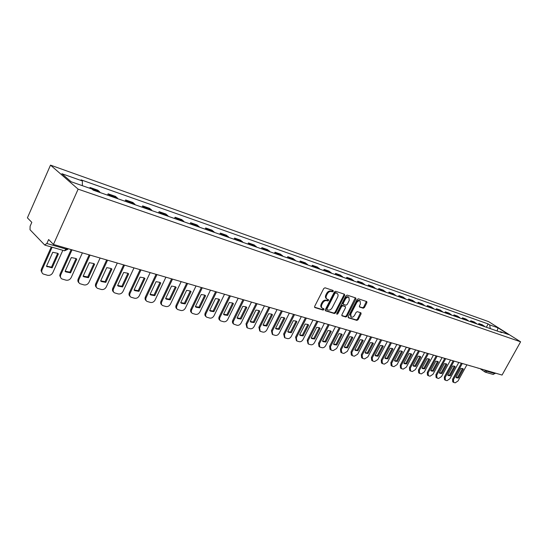 <?xml version="1.0" encoding="UTF-8"?>
<svg xmlns="http://www.w3.org/2000/svg" width="548" height="548" viewBox="0 0 548 548"><rect width="100%" height="100%" fill="white"/><g stroke="black" fill="none" stroke-linecap="round" stroke-linejoin="round"><path stroke-width="0.82" d="M333.28 291.324L333.102 290.461L325.012 287.789L323.738 288.536L314.662 306.366L314.819 307.544L323.08 310.079L323.957 309.558L323.854 308.743L322.388 308.243C321.299 307.469 321.135 306.222 321.895 304.496L322.642 303.023C323.765 301.16 325.115 300.373 326.683 300.647L327.731 300.975L328.608 300.462L328.499 299.633L327.067 299.133C325.964 298.352 325.793 297.091 326.56 295.345L327.32 293.865C328.444 291.995 329.793 291.207 331.362 291.502L332.396 291.844L333.28 291.324M326.711 298.872L326.403 298.646C325.3 297.865 325.135 296.605 325.902 294.858L326.656 293.379C327.779 291.515 329.129 290.728 330.691 291.022L331.732 291.365L332.711 290.337M314.545 307.175L322.423 309.586L323.402 308.593M322.012 307.962L321.731 307.75C320.642 306.976 320.477 305.729 321.238 304.01L321.984 302.537C323.108 300.674 324.457 299.886 326.026 300.16L327.067 300.489L328.047 299.482M363.228 308.216L364.42 307.497L366.893 302.729L366.77 301.592L358.351 298.804L357.145 299.523L348.275 316.669L348.405 317.792L356.899 320.395L358.091 319.676L361.064 313.949L360.94 312.826L357.289 311.661L356.09 312.387L354.611 315.244C353.57 316.895 352.412 317.504 351.131 317.073L350.789 314.059L356.625 302.784C357.659 301.14 358.81 300.53 360.077 300.955L360.426 304.024L359.454 305.894L359.584 307.038L363.228 308.216L362.564 307.743L363.749 307.024L366.352 301.441M520.6 341.801L502.057 375.051L53.451 244.442L78.131 189.149L520.6 341.801L488.624 321.628L50.505 165.133L27.4 217.844L31.811 222.351L30.119 226.208L30.024 229.735L44.662 244.956L46.868 243.504L66.377 249.169L67.931 249.011M344.61 295.399L344.459 294.221L335.602 291.289L334.349 292.022L325.341 309.641L325.491 310.798L334.424 313.538L335.664 312.805L344.61 295.399L343.939 294.927L344.055 294.084M347.124 295.091L355.755 297.954L355.892 299.112L347.014 316.285L345.802 317.011L342.041 315.854L341.904 314.716L345.507 307.723L345.274 306.538L342.829 305.763L341.603 306.49L337.835 313.805L336.904 314.285L336.808 313.49L345.891 295.824L347.124 295.091M495.344 373.099L493.248 374.476L485.514 372.243M53.451 244.442L48.635 239.524L46.868 243.504M78.131 189.149L50.505 165.133M100.147 192.567L99.476 191.629L91.804 188.978M91.742 188.923L90.036 187.484L89.694 188.245M99.476 191.629L97.763 190.183L90.036 187.484M107.524 195.136L108.12 193.814L110.538 196.184M118.032 198.801L115.607 196.431L108.12 193.814M125.054 201.246L125.65 199.945L128.102 202.315M135.363 204.842L132.897 202.486L125.65 199.945M142.042 207.171L142.638 205.89L145.124 208.247M152.173 210.706L149.666 208.356L142.638 205.89M158.53 212.919L159.112 211.658L161.633 214.001M168.469 216.385L165.934 214.049L159.112 211.658M174.517 218.494L175.1 217.255L177.655 219.59M184.286 221.906L181.724 219.577L175.1 217.255M190.046 223.913L190.622 222.694L193.204 225.009M199.643 227.256L197.054 224.94L190.622 222.694M205.13 229.167L205.699 227.968L208.302 230.276M214.556 232.462L211.946 230.153L205.699 227.968M219.782 234.277L220.351 233.092L222.968 235.393M229.05 237.51L226.42 235.222L220.351 233.092M234.023 239.243L234.585 238.079L237.229 240.36M243.141 242.422L240.49 240.147L234.585 238.079M247.874 244.072L248.429 242.922L251.094 245.196M256.841 247.203L254.176 244.935L248.429 242.922M261.341 248.771L261.896 247.641L264.574 249.895M270.171 251.847L267.486 249.593L261.896 247.641M274.452 253.34L275.007 252.224L277.692 254.471M283.138 256.368L280.446 254.128L275.007 252.224M287.221 257.793L287.769 256.69L290.467 258.923M295.769 260.773L293.064 258.546L287.769 256.69M299.646 262.129L300.194 261.04L302.9 263.259M308.065 265.061L305.352 262.848L300.194 261.04M311.757 266.349L312.298 265.28L315.018 267.486M320.046 269.239L317.326 267.04L312.298 265.28M323.56 270.465L324.094 269.411L326.82 271.603M331.725 273.315L328.992 271.123L324.094 269.411M335.061 274.473L335.595 273.431L338.328 275.617M343.11 277.281L340.37 275.11L335.595 273.431M346.281 278.384L346.809 277.363L349.549 279.528M354.207 281.151L351.467 278.994L346.809 277.363M357.221 282.199L357.748 281.186L360.488 283.343M365.036 284.926L362.29 282.782L357.748 281.186M367.9 285.926L368.42 284.926L371.167 287.063M375.606 288.611L372.859 286.481L368.42 284.926M378.325 289.556L378.839 288.57L381.586 290.7M385.922 292.207L383.168 290.091L378.839 288.57M388.498 293.105L389.005 292.132L391.758 294.242M395.992 295.721L393.238 293.612L389.005 292.132M398.437 296.571L398.944 295.612L401.691 297.708M405.828 299.146L403.075 297.057L398.944 295.612M408.144 299.955L408.644 299.002L411.397 301.092M415.432 302.503L412.685 300.42L408.644 299.002M417.631 303.263L418.124 302.325L420.878 304.4M424.823 305.77L422.076 303.708L418.124 302.325M426.899 306.496L427.392 305.572L430.146 307.627M434.002 308.976L431.255 306.921L427.392 305.572M435.961 309.654L436.455 308.743L439.201 310.785M442.976 312.1L440.229 310.058L436.455 308.743M444.825 312.75L445.312 311.839L448.059 313.874M451.751 315.162L449.004 313.134L445.312 311.839M453.497 315.771L453.984 314.874L456.724 316.895M460.334 318.155L457.594 316.141L453.984 314.874M461.978 318.731L462.457 317.84L465.197 319.854M468.725 321.08L465.992 319.08L462.457 317.84M470.28 321.621L470.759 320.744L473.493 322.745M476.945 323.95L474.212 321.957L470.759 320.744M478.404 324.457L478.877 323.587L481.61 325.574M484.994 326.752L482.261 324.772L478.877 323.587M490.282 328.601L489.659 324.875L498.022 327.834L508.763 334.616L500.427 331.698L501.954 332.67L93.235 190.156L91.879 189.005L71.144 181.765L61.842 173.702L82.371 180.956L82.358 185.683M489.659 324.875L488.172 323.937L81.07 179.854L82.371 180.956M486.364 327.231L488.172 323.937M500.427 331.698L499.81 331.917M497.111 330.978L498.022 327.834M325.217 310.435L333.766 313.052L335.006 312.312L343.939 294.927M335.725 292.933L334.849 293.447L326.944 308.894L327.053 309.702L328.218 310.072C329.766 310.332 331.102 309.545 332.211 307.702L337.595 297.201C338.369 295.461 338.205 294.201 337.109 293.42L335.061 292.461L334.184 292.968L334.849 293.447M326.916 309.586L326.286 308.401L334.184 292.968M336.773 293.18L336.143 292.817L336.815 293.29M335.061 292.461L336.143 292.817M341.781 315.497L345.144 316.525L346.357 315.799L355.344 297.811M344.877 306.25L342.164 305.277L340.938 306.01L337.178 313.312L337.835 313.805M336.705 313.785L337.178 313.312M349.261 300.448L348.884 297.338C347.583 296.9 346.411 297.509 345.363 299.181L343.288 303.215L343.521 304.414L345.966 305.188L347.192 304.462L349.261 300.448M348.48 297.05L348.213 296.865C346.911 296.42 345.74 297.037 344.699 298.708L345.363 299.181M342.863 303.935L342.623 302.736L344.699 298.708M359.33 306.702L362.564 307.743M359.652 300.66L359.406 300.489C358.139 300.057 356.988 300.667 355.96 302.311L356.625 302.784M350.864 316.881L350.131 313.579L355.96 302.311M348.151 317.443L356.241 319.916L357.426 319.196L360.529 312.682M52.752 252.279L46.477 266.307L52.149 267.842L58.403 253.888L57.547 253.265L52.752 252.279M52.142 247.216L42.066 269.794C41.388 271.582 41.764 272.979 43.176 273.993L47.594 275.302C49.875 275.665 51.615 274.781 52.807 272.664L62.842 250.306M57.663 253.34L51.485 267.136L52.149 267.842M46.559 266.123L51.485 267.136M42.21 273.055L41.066 270.664L41.408 269.082L42.066 269.794M51.272 246.97L41.408 269.082M71.315 257.56L65.089 271.349L65.849 271.897L70.582 272.842L76.795 259.115L75.932 258.492L71.315 257.56M72.014 249.847L60.766 274.795C60.095 276.555 60.444 277.932 61.821 278.918L66.089 280.179C68.301 280.528 70 279.658 71.178 277.576L82.378 252.861M76.049 258.56L69.904 272.137L70.582 272.842M65.849 271.897L65.178 271.192L69.904 272.137M60.903 278.028L59.753 275.671L60.095 274.082L60.766 274.795M71.137 249.587L60.095 274.082M89.31 262.677L83.125 276.24L83.899 276.795L88.454 277.685L94.626 264.184L93.756 263.554L89.31 262.677M90.064 255.101L78.891 279.638C78.22 281.377 78.556 282.734 79.898 283.693L84.008 284.912C86.159 285.241 87.817 284.385 88.982 282.33L100.113 258.026M93.872 263.622L87.762 276.987L88.454 277.685M83.2 276.082L87.762 276.987M79.022 282.85C77.837 281.864 77.569 280.555 78.213 278.932L78.891 279.638M89.173 254.841L78.213 278.932M106.757 267.636L100.62 280.98L101.394 281.542L105.785 282.384L111.915 269.102L111.045 268.465L106.757 267.636M107.559 260.19L96.469 284.33C95.79 286.056 96.112 287.385 97.421 288.323L101.401 289.495C103.483 289.817 105.106 288.967 106.257 286.947L117.306 263.033M111.148 268.534L105.086 281.686L105.785 282.384M101.394 281.542L100.695 280.843L105.086 281.686M96.585 287.522C95.393 286.563 95.126 285.268 95.777 283.631L96.469 284.33M106.661 259.93L95.777 283.631M123.684 272.452L117.587 285.583L118.368 286.152L122.601 286.94L128.684 273.87L127.821 273.233L123.684 272.452M124.533 265.136L113.518 288.885C112.847 290.591 113.148 291.899 114.429 292.817L118.265 293.947C120.3 294.255 121.882 293.413 123.019 291.426L133.986 267.89M127.917 273.294L121.889 286.255L122.601 286.94M117.649 285.453L121.889 286.255M113.621 292.05C112.429 291.118 112.155 289.83 112.813 288.193L113.518 288.885M123.622 264.869L112.813 288.193M140.11 277.124L134.061 290.05L134.835 290.618L138.925 291.365L144.967 278.5L144.103 277.863L140.11 277.124M141 269.931L130.068 293.31C129.397 294.995 129.684 296.283 130.931 297.174L134.644 298.27C136.616 298.564 138.165 297.728 139.295 295.776L150.179 272.603M144.193 277.918L138.206 290.68L138.925 291.365M134.835 290.618L134.123 289.933L138.206 290.68M130.157 296.441C128.958 295.536 128.691 294.262 129.355 292.618L130.068 293.31M140.083 269.664L129.355 292.618M156.064 281.658L150.056 294.386L150.83 294.961L154.783 295.667L160.776 282.994L159.92 282.357L156.064 281.658M156.988 274.582L146.138 297.605C145.467 299.27 145.741 300.537 146.953 301.407L150.549 302.462C152.467 302.749 153.981 301.927 155.098 299.996L165.907 277.178M160.002 282.412L154.05 294.982L154.783 295.667M150.83 294.961L150.104 294.276L154.05 294.982M146.206 300.708C145.014 299.831 144.747 298.564 145.412 296.913L146.138 297.605M156.064 274.315L145.412 296.913M171.551 286.063L165.592 298.598L166.366 299.174L170.181 299.845L176.134 287.364L175.285 286.727L171.551 286.063M172.524 279.11L161.749 301.777C161.078 303.421 161.331 304.667 162.523 305.524L166.003 306.538C167.866 306.812 169.353 305.996 170.455 304.099L181.183 281.631M175.353 286.768L169.448 299.167L170.181 299.845M166.366 299.174L165.64 298.496L169.448 299.167M161.811 304.852L161.79 304.839C160.605 303.982 160.345 302.736 161.016 301.092L161.749 301.777M171.503 279.021L161.016 301.092M186.608 290.344L180.689 302.688L181.463 303.27L185.156 303.9L191.06 291.611L190.218 290.974L186.608 290.344M187.56 283.604L176.915 305.825C176.251 307.455 176.49 308.688 177.648 309.517L181.018 310.504C182.833 310.764 184.292 309.963 185.382 308.086L196.033 285.953M190.279 291.009L184.409 303.229L185.156 303.9M181.463 303.27L180.73 302.599L184.409 303.229M176.983 308.901L176.915 308.839C175.757 308.003 175.511 306.777 176.182 305.147L176.915 305.825M186.573 283.446L176.182 305.147M201.246 294.502L195.369 306.668L196.143 307.25L199.712 307.846L205.575 295.735L204.733 295.098L201.246 294.502M202.178 287.988L191.663 309.764C190.999 311.38 191.225 312.593 192.362 313.401L195.622 314.353C197.396 314.607 198.814 313.812 199.897 311.97L210.466 290.152M204.788 295.132L198.958 307.181L199.712 307.846M195.41 306.585L198.958 307.181M191.732 312.833L191.615 312.73C190.485 311.915 190.252 310.702 190.923 309.093L191.663 309.764M201.294 287.59L190.923 309.093M205.205 295.42L205.575 295.735M215.48 298.55L209.644 310.538L210.418 311.12L213.871 311.689L219.693 299.749L218.858 299.119L215.48 298.55M216.46 292.098L206.007 313.6C205.342 315.196 205.562 316.388 206.665 317.182L209.829 318.1C211.555 318.347 212.953 317.559 214.021 315.737L224.509 294.242M218.905 299.146L213.117 311.024L213.871 311.689M210.418 311.12L209.679 310.469L213.117 311.024M206.075 316.655L205.911 316.511C204.808 315.716 204.589 314.525 205.26 312.929L206.007 313.6M215.597 291.646L205.26 312.929M219.248 299.372L219.693 299.749M229.331 302.489L223.536 314.305L224.303 314.888L227.653 315.422L233.427 303.654L232.605 303.023L229.331 302.489M230.42 295.982L219.967 317.326C219.303 318.902 219.508 320.08 220.584 320.854L223.659 321.745C225.338 321.984 226.701 321.203 227.763 319.409L238.175 298.222M232.64 303.044L226.893 314.764L227.653 315.422M224.303 314.888L223.57 314.251L226.893 314.764M220.036 320.375L219.83 320.19C218.748 319.416 218.542 318.237 219.207 316.662L219.967 317.326M229.475 295.687L219.207 316.662M232.914 303.222L233.427 303.654M242.805 306.325L237.058 317.97L237.818 318.552L241.065 319.059L246.799 307.455L245.984 306.832L242.805 306.325M243.929 299.9L233.311 321.553L233.188 322.998L233.743 324.135L237.113 325.3C238.75 325.526 240.093 324.752 241.141 322.984L251.477 302.092M246.011 306.846L240.298 318.402L241.065 319.059M237.818 318.552L237.085 317.922L240.298 318.402M233.619 323.984L232.688 323.073L232.393 321.779L232.79 320.299L233.551 320.957M242.976 299.619L232.79 320.299M246.223 306.983L246.799 307.455M255.93 310.058L250.231 321.539L250.977 322.114L254.128 322.601L259.821 311.161L259.012 310.538L255.93 310.058M257.081 303.729L246.778 324.491L247.326 327.916L250.224 328.752C251.813 328.971 253.128 328.211 254.169 326.464L264.424 305.866M259.026 310.545L253.354 321.95L254.128 322.601M250.977 322.114L250.251 321.498L253.354 321.95M246.84 327.505L246.011 323.841L246.778 324.491M256.122 303.448L246.011 323.841M259.183 310.641L259.821 311.161M268.712 313.689L263.054 325.019L263.794 325.594L266.849 326.046L272.5 314.764L271.705 314.148L268.712 313.689M269.883 307.455L259.656 327.93L260.177 331.314L262.985 332.122C264.54 332.335 265.835 331.581 266.862 329.855L277.041 309.538M271.712 314.148L266.075 325.402L266.849 326.046M263.074 324.978L266.075 325.402M259.718 330.924L258.889 327.286L259.656 327.93M268.924 307.175L258.889 327.286M271.815 314.216L272.5 314.764M281.165 317.23L275.548 328.403L276.288 328.978L279.247 329.41L284.857 318.278L284.07 317.662L281.165 317.23M282.357 311.086L272.212 331.287L272.692 334.616L275.425 335.403C276.946 335.609 278.213 334.862 279.227 333.163L289.337 313.114M284.063 317.662L278.473 328.773L279.247 329.41M275.569 328.368L278.473 328.773M272.267 334.259L271.438 330.643L272.212 331.287M281.398 310.805L271.438 330.643M284.131 317.703L284.857 318.278M293.303 320.683L287.727 331.704L288.454 332.28L291.337 332.684L296.9 321.703L296.126 321.094L293.303 320.683M294.516 314.627L284.446 334.554L284.898 337.842L287.556 338.602C289.036 338.801 290.282 338.061 291.289 336.383L301.318 316.607M296.9 321.703L296.139 321.101L290.556 332.054L291.337 332.684M288.454 332.28L287.734 331.691L290.556 332.054M284.494 337.506L283.665 333.917L284.446 334.554M293.557 314.346L283.665 333.917M305.14 324.046L299.605 334.924L300.325 335.492L303.126 335.883L308.647 325.046L307.88 324.437L305.14 324.046M306.373 318.08L296.372 337.739L296.797 340.979L299.379 341.726C300.825 341.911 302.051 341.178 303.044 339.527L312.997 320.005M308.647 325.046L307.853 324.423L302.338 335.253L303.126 335.883M299.612 334.903L302.338 335.253M296.413 340.671L295.591 337.109L296.372 337.739M305.407 317.799L295.591 337.109M316.682 327.327L311.189 338.068L311.901 338.63L314.621 339L320.101 328.3L319.347 327.697L316.682 327.327M317.929 321.443L308.003 340.849L308.401 344.048L310.915 344.767C312.326 344.952 313.531 344.226 314.518 342.589L324.395 323.327M320.101 328.3L319.306 327.69L313.833 338.369L314.621 339M311.901 338.63L311.189 338.061L313.833 338.369M308.038 343.754L307.223 340.219L308.003 340.849M316.963 321.162L307.223 340.219M327.937 330.533L322.484 341.13L323.19 341.692L325.834 342.041L331.273 331.478L330.533 330.882L327.937 330.533M329.204 324.724L319.354 343.884L319.724 347.035L322.169 347.733C323.553 347.911 324.731 347.192 325.704 345.583L335.513 326.56M331.273 331.478L330.485 330.869L325.046 341.418L325.834 342.041M323.19 341.692L322.498 341.144L325.046 341.418M319.381 346.761L318.943 346.405L318.573 343.26L319.354 343.884M328.238 324.443L318.573 343.26M338.924 333.657L333.513 344.117L334.212 344.678L336.78 345.007L342.185 334.581L341.445 333.985L338.924 333.657M340.205 327.93L330.43 346.843L331.136 350.097L333.157 350.631L336.63 348.501L346.363 329.718M342.185 334.581L341.39 333.979L335.993 344.391L336.78 345.007M333.52 344.11L335.993 344.391M330.451 349.699L329.985 349.329L329.643 346.22L330.43 346.843M339.239 327.649L329.643 346.22M349.651 336.705L344.281 347.042L344.966 347.59L347.473 347.905L352.83 337.609L352.104 337.02L349.651 336.705M350.946 331.054L341.24 349.734L341.911 352.939L343.884 353.46L347.295 351.35L356.96 332.807L355.2 332.294M352.83 337.609L352.035 337.006L346.679 347.295L347.473 347.905M344.281 347.035L346.679 347.295M341.253 352.563L340.774 352.179L340.459 349.117L341.24 349.734M349.98 330.773L340.459 349.117M360.125 339.685L354.789 349.891L355.467 350.439L357.906 350.734L363.228 340.568L362.516 339.979L360.125 339.685M361.433 334.109L351.802 352.549L352.426 355.714L354.357 356.227L357.714 354.131L367.229 335.958M363.228 340.568L362.434 339.966L357.118 350.124L357.906 350.734M354.789 349.891L357.118 350.124M351.802 355.357L351.302 354.967L351.015 351.939L351.802 352.549M360.468 333.828L351.015 351.939M370.352 342.596L365.057 352.672L365.728 353.22L368.105 353.494L373.387 343.452L372.681 342.877L370.352 342.596M371.674 337.089L362.112 355.31L362.701 358.426L364.584 358.926L367.886 356.851L377.312 338.945M373.387 343.452L372.585 342.863L367.311 352.891L368.105 353.494M365.071 352.686L367.311 352.891M362.105 358.084L361.591 357.686L361.324 354.7L362.112 355.31M370.708 336.808L361.324 354.7M380.346 345.432L375.092 355.392L375.75 355.933L378.065 356.2L383.305 346.274L382.614 345.699L380.346 345.432M381.675 340L372.188 358.002L372.743 361.077L374.585 361.564L377.832 359.509L387.21 341.774M383.305 346.274L382.511 345.685L377.277 355.597L378.065 356.2M375.106 355.412L377.277 355.597M372.174 360.748L371.647 360.344L371.4 357.392L372.188 358.002M380.709 339.719L371.4 357.392M390.108 348.213L384.895 358.05L385.545 358.584L387.806 358.837L393.005 349.035L392.327 348.466L390.108 348.213M391.45 342.849L382.031 360.632L382.552 363.666L384.354 364.139L387.552 362.105L396.841 344.418M393.005 349.035L392.21 348.446L387.011 358.241L387.806 358.837M384.915 358.077L387.011 358.241M382.011 363.358L381.47 362.94L381.244 360.029L382.031 360.632M390.491 342.569L381.244 360.029M399.656 350.925L394.478 360.646L395.122 361.18L397.321 361.42L402.485 351.734L401.814 351.165L399.656 350.925M401.006 345.63L391.656 363.201L392.149 366.194L393.909 366.66L397.053 364.639L406.363 347.192M402.485 351.734L401.691 351.152L396.533 360.831L397.321 361.42M394.505 360.68L396.533 360.831M391.628 365.9L391.073 365.482L390.868 362.605L391.656 363.201M400.047 345.35L390.868 362.605M408.986 353.576L403.849 363.187L404.479 363.714L406.63 363.94L411.76 354.364L411.096 353.809L408.986 353.576M410.349 348.35L401.068 365.715L401.526 368.667L403.246 369.126L406.342 367.126L415.583 349.877M411.76 354.364L410.959 353.789L405.835 363.358L406.63 363.94M403.883 363.228L405.835 363.358M401.026 368.393L400.458 367.961L400.28 365.126L401.068 365.715M409.39 348.069L400.28 365.126M418.11 356.173L413.014 365.674L413.637 366.194L415.733 366.406L420.823 356.947L420.172 356.392L418.11 356.173M419.48 351.008L410.267 368.174L410.699 371.092L412.384 371.53L415.432 369.551L424.604 352.501M420.823 356.947L420.028 356.371L414.946 365.831L415.733 366.406M413.048 365.715L414.946 365.831M410.226 370.825L409.644 370.393L409.479 367.585L410.267 368.174M418.521 350.734L409.479 367.585M427.043 358.714L421.981 368.105L422.59 368.626L424.638 368.825L429.694 359.467L429.05 358.919L427.043 358.714M428.42 353.611L419.275 370.578L419.679 373.455L421.323 373.894L424.323 371.928L433.434 355.07M429.694 359.467L428.899 358.899L423.851 368.249L424.638 368.825M422.022 368.153L423.851 368.249M419.22 373.202L418.631 372.77L418.48 369.996L419.275 370.578M427.461 353.33L418.48 369.996M435.776 361.2L430.749 370.482L431.358 370.996L433.358 371.188L438.373 361.933L437.742 361.392L435.776 361.2M437.16 356.159L428.084 372.935L428.461 375.77L430.07 376.195L433.023 374.25L442.065 357.584M438.373 361.933L437.578 361.372L432.564 370.612L433.358 371.188M430.797 370.53L432.564 370.612M428.015 375.531L427.419 375.092L427.296 372.352L428.084 372.935M436.167 355.953L427.296 372.352M444.325 363.632L439.338 372.811L439.934 373.318L441.887 373.503L446.867 364.351L446.25 363.81L444.325 363.632M445.716 358.645L436.701 375.236L437.051 378.038L438.633 378.456L441.544 376.531L450.518 360.043M446.867 364.351L446.072 363.79L441.099 372.928L441.887 373.503M439.38 372.866L441.099 372.928M436.633 377.812L436.03 377.367L435.913 374.661L436.701 375.236M444.681 358.529L435.913 374.661M452.696 366.009L447.743 375.085L448.333 375.592L450.244 375.764L455.183 366.715L454.573 366.18L452.696 366.009M454.093 361.084L445.147 377.49L445.469 380.257L447.017 380.668L449.881 378.757L458.792 362.454M455.183 366.715L454.388 366.16L449.449 375.202L450.244 375.764M447.791 375.147L449.449 375.202M445.065 380.045L444.449 379.593L444.36 376.921L445.147 377.49M453.059 360.968L444.36 376.921M460.895 368.338L455.97 377.319L456.553 377.819L458.423 377.983L463.327 369.03L460.895 368.338M462.231 363.584L453.408 379.702L453.71 382.435L455.224 382.833L458.046 380.935L466.896 364.817M463.327 369.03L462.533 368.475L457.635 377.421L458.423 377.983M456.018 377.38L457.635 377.421M453.319 382.223L452.703 381.778L452.621 379.134L453.408 379.702M461.293 363.297L452.621 379.134M484.665 369.989L487.247 371.359L495.05 373.62M485.014 370.092L484.987 372.003L485.446 372.222L487.542 370.825M476.15 323.197L472.691 321.991M467.93 320.327L464.396 319.094M459.532 317.395L455.922 316.134M450.949 314.394L447.257 313.107M442.174 311.333L438.4 310.01M433.201 308.195L429.344 306.846M424.022 304.989L420.076 303.613M414.63 301.708L410.596 300.297M405.027 298.352L400.896 296.913M395.19 294.92L390.957 293.44M385.121 291.399L380.792 289.885M374.811 287.796L370.373 286.248M364.242 284.111L359.694 282.521M353.412 280.329L348.754 278.699M342.315 276.452L337.534 274.781M330.937 272.472L326.033 270.76M319.258 268.397L314.23 266.636M307.284 264.211L302.119 262.41M294.988 259.916L289.687 258.067M282.364 255.505L276.918 253.608M269.397 250.977L263.807 249.025M256.074 246.326L250.326 244.319M242.38 241.545L236.469 239.476M228.297 236.626L222.221 234.503M213.809 231.564L207.555 229.379M198.903 226.358L192.464 224.105M183.559 220.995L176.929 218.679M167.75 215.474L160.92 213.09M151.46 209.781L144.419 207.322M134.664 203.918L127.403 201.383M117.347 197.869L109.853 195.252M484.192 326.005L480.808 324.827M85.824 253.868L83.495 253.19M104.182 259.211L101.901 258.546M121.971 264.389L119.724 263.732M139.206 269.404L137 268.767M155.913 274.274L153.748 273.644M172.127 278.994L169.996 278.37M187.854 283.569L185.765 282.96M203.13 288.022L201.068 287.419M217.967 292.337L215.939 291.748M232.386 296.536L230.393 295.954M246.401 300.619L244.435 300.044M260.033 304.585L258.101 304.024M273.294 308.449L271.39 307.894M286.207 312.202L284.323 311.654M298.77 315.867L296.913 315.326M311.011 319.429L309.182 318.895M322.936 322.902L321.128 322.375M333.232 326.039L332.787 325.779M344.576 329.341L344.13 329.067M366.427 335.698L366.043 335.479M376.955 338.76L376.545 338.506M387.231 341.753L386.833 341.507M397.266 344.671L396.882 344.432M407.068 347.521L406.691 347.288M416.644 350.309L416.275 350.076M426.002 353.035L425.645 352.802M435.146 355.693L434.797 355.467M444.092 358.296L443.75 358.077M66.76 248.313L64.452 250.772L45.018 245.168M484.987 372.003L485.446 372.222M330.691 291.022L331.362 291.502M326.656 293.379L327.32 293.865M325.902 294.858L326.56 295.345M327.067 300.489L327.731 300.975M326.026 300.16L326.683 300.647M321.984 302.537L322.642 303.023M321.238 304.01L321.895 304.496M322.423 309.586L323.08 310.079M331.732 291.365L332.396 291.844M335.006 312.312L335.664 312.805M333.766 313.052L334.424 313.538M326.286 308.401L326.944 308.894M355.227 298.639L355.892 299.112M346.357 315.799L347.014 316.285M345.144 316.525L345.802 317.011M344.61 306.051L345.274 306.538M342.164 305.277L342.829 305.763M340.938 306.01L341.603 306.49M342.623 302.736L343.288 303.215M350.131 313.579L350.789 314.059M360.406 313.47L361.064 313.949M357.426 319.196L358.091 319.676M356.241 319.916L356.899 320.395M366.228 302.263L366.893 302.729M363.749 307.024L364.42 307.497M333.006 325.944L334.554 326.286M344.356 329.252L345.884 329.581M366.228 335.616L367.715 335.938M376.764 338.685L378.236 339M387.046 341.678L388.505 341.993M397.095 344.596L398.533 344.911M406.897 347.453L408.322 347.761M416.48 350.241L417.891 350.549M425.844 352.967L427.235 353.268M434.996 355.631L436.372 355.926M443.949 358.234L445.312 358.529M452.696 360.783L454.045 361.07M461.258 363.276L462.594 363.564M469.636 365.715L470.958 365.995M477.829 368.098L479.144 368.379M68.075 248.696L67.774 249.361L64.513 250.792M484.891 371.941L480.123 368.667M326.396 309.216L326.971 309.647M336.445 292.94L337.109 293.42M344.706 306.092L345.37 306.579M348.213 296.865L348.884 297.338M342.767 303.893L343.329 304.298M359.406 300.489L360.077 300.955M46.573 266.129L47.231 266.842M83.214 276.089L83.899 276.795M117.656 285.46L118.368 286.152M195.403 306.592L196.143 307.25M263.067 324.985L263.794 325.594M275.562 328.382L276.288 328.978M299.605 334.917L300.325 335.492M333.554 344.165L334.212 344.678M344.343 347.11L344.966 347.59M354.885 349.987L355.467 350.439M365.174 352.796L365.728 353.22M375.222 355.536L375.75 355.933M385.045 358.214L385.545 358.584M394.642 360.824L395.122 361.18M404.034 363.386L404.479 363.714M413.206 365.879L413.637 366.194M422.186 368.325L422.59 368.626M430.968 370.715L431.358 370.996M439.565 373.051L439.934 373.318M447.976 375.346L448.333 375.592"/></g></svg>

